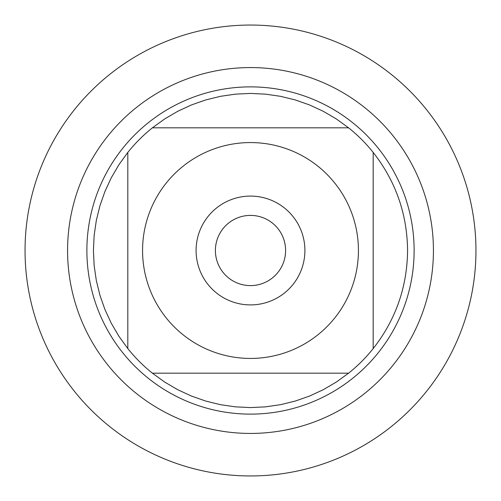 <?xml version="1.0" encoding="UTF-8"?>
<svg xmlns="http://www.w3.org/2000/svg" width="501" height="501" viewBox="0 0 501 501"><rect width="100%" height="100%" fill="white"/><g stroke="black" fill="none" stroke-linecap="round" stroke-linejoin="round"><path stroke-width="0.75" d="M25.05 250.5A225.45 225.45 0 0 1 363.225 55.254A225.45 225.45 0 0 1 363.225 445.746A225.45 225.45 0 0 1 25.05 250.5L25.05 250.5M86.88 250.5A163.62 163.62 0 0 1 332.313 108.798A163.62 163.62 0 0 1 332.313 392.202A163.62 163.62 0 0 1 86.88 250.5M196.091 250.5A54.409 54.409 0 0 1 277.704 203.381A54.409 54.409 0 0 1 277.704 297.619A54.409 54.409 0 0 1 196.091 250.5M358.428 250.5A107.928 107.928 0 0 0 214.791 148.647A107.928 107.928 0 0 0 166.2 317.897A107.928 107.928 0 0 0 358.428 250.5M348.583 127.811L336.328 118.944L323.27 111.297L309.543 104.941L295.271 99.937L280.579 96.33L265.611 94.15L250.5 93.424L235.389 94.15L220.421 96.33L205.729 99.937L191.457 104.941L177.73 111.297L164.672 118.944L152.417 127.811A157.076 157.076 0 0 0 127.811 152.417L118.944 164.672L111.297 177.73L104.941 191.457L99.937 205.729L96.33 220.421L94.15 235.389L93.424 250.5L94.15 265.611L96.33 280.579L99.937 295.271L104.941 309.543L111.297 323.27L118.944 336.328L127.811 348.583A157.076 157.076 0 0 0 152.417 373.189L164.672 382.056L177.73 389.703L191.457 396.059L205.729 401.063L220.421 404.67L235.389 406.85L250.5 407.576L265.611 406.85L280.579 404.67L295.271 401.063L309.543 396.059L323.27 389.703L336.328 382.056L348.583 373.189A157.076 157.076 0 0 0 373.189 348.583L373.189 152.417A157.076 157.076 0 0 0 348.583 127.811L152.417 127.811A157.076 157.076 0 0 0 127.811 152.417L127.811 348.583A157.076 157.076 0 0 0 152.417 373.189L348.583 373.189A157.076 157.076 0 0 0 373.189 348.583C395.721 319.77 407.181 287.073 407.576 250.5C407.181 213.927 395.721 181.23 373.189 152.417A157.076 157.076 0 0 0 348.583 127.811M215.399 250.5A35.101 35.101 0 0 0 268.054 280.898A35.101 35.101 0 0 0 268.054 220.102A35.101 35.101 0 0 0 215.399 250.5M475.95 250.5A225.45 225.45 0 0 1 137.775 445.746A225.45 225.45 0 0 1 137.775 55.254A225.45 225.45 0 0 1 475.95 250.5M67.572 250.5A182.928 182.928 0 0 1 341.964 92.078A182.928 182.928 0 0 1 341.964 408.922A182.928 182.928 0 0 1 67.572 250.5"/></g></svg>
